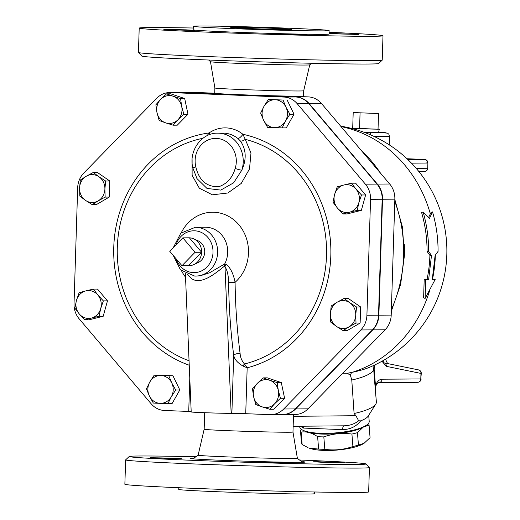 <?xml version="1.0" encoding="UTF-8"?>
<svg xmlns="http://www.w3.org/2000/svg" width="520" height="520" viewBox="0 0 520 520"><rect width="100%" height="100%" fill="white"/><g stroke="black" fill="none" stroke-linecap="round" stroke-linejoin="round"><path stroke-width="0.78" d="M282.529 414.576A21.119 19.201 -90.4 0 0 282.711 414.576L295.042 414.499A21.119 19.201 89.6 0 0 308.002 408.837L385.119 329.797A21.119 19.201 89.6 0 0 391.209 315.094L394.856 199.16A21.119 19.201 89.6 0 0 389.701 184.008L321.503 103.538A20.904 19.006 -90.4 0 0 308.262 96.889L288.301 96.103A44.427 0.773 -178.2 0 1 240.636 94.724A44.427 0.773 -178.2 0 1 214.721 93.21L214.89 87.984L210.483 61.711A49.654 0.865 1.8 0 0 210.489 61.718A49.654 0.865 1.8 0 0 239.447 63.401A49.654 0.865 1.8 0 0 309.738 64.838L311.649 63.258M138.457 52.507L141.83 56.095A118.469 2.067 1.8 0 0 260.156 61.848A118.469 2.067 1.8 0 0 378.619 63.538L382.207 60.164A121.953 2.126 -178.2 0 1 260.267 58.422A121.953 2.126 -178.2 0 1 138.457 52.507A121.953 2.126 -178.2 0 1 138.437 52.468L139.204 28.093A121.953 2.126 -178.2 0 1 193.239 28.021M329.069 32.292A121.953 2.126 -178.2 0 1 382.993 35.757L382.226 60.132A121.953 2.126 -178.2 0 1 382.207 60.164M382.993 35.757A121.953 2.126 -178.2 0 1 261.034 34.047A121.953 2.126 -178.2 0 1 139.204 28.093M273.897 28.353A30.491 0.533 -178.2 0 1 291.681 29.399A30.491 0.533 -178.2 0 1 261.19 28.971A30.491 0.533 -178.2 0 1 230.737 27.482A30.491 0.533 -178.2 0 1 273.897 28.353M329.03 33.397L358.384 34.45L329.024 33.663M277.18 33.742L307.106 34.794L291.421 34.574L277.18 33.742M186.011 29.841L195.156 30.381L190.561 30.427L163.813 29.393L186.011 29.841M329.121 30.576L329.011 34.06A67.945 1.183 -178.2 0 1 261.06 33.105A67.945 1.183 -178.2 0 1 193.186 29.79L193.297 26.305A67.945 1.183 1.8 0 0 261.17 29.627A67.945 1.183 1.8 0 0 329.121 30.576A67.945 1.183 1.8 0 0 289.49 28.249A67.945 1.183 1.8 0 0 193.297 26.305M192.069 458.269C193.427 457.45 191.906 459.817 198.127 455.182A49.654 0.865 1.8 0 0 198.12 455.188A49.654 0.865 1.8 0 0 227.078 456.892A49.654 0.865 1.8 0 0 297.375 458.309C300.664 461.051 302.614 462.202 303.219 461.767L303.212 461.767M299.182 459.992A118.469 2.067 -178.2 0 1 366.035 463.918A118.469 2.067 -178.2 0 1 247.572 462.3A118.469 2.067 -178.2 0 1 129.246 456.476A118.469 2.067 -178.2 0 1 196.216 456.762M322.725 462.312L313.579 461.779L318.175 461.728L344.923 462.761L322.725 462.312M263.725 462.053L293.644 463.106L277.959 462.885L263.725 462.053M172.549 458.159L181.694 458.692L177.099 458.744L150.352 457.71L172.549 458.159M129.246 456.476L125.652 459.849A121.953 2.126 1.8 0 0 125.632 459.888A121.953 2.126 1.8 0 0 247.462 465.842A121.953 2.126 1.8 0 0 369.428 467.545A121.953 2.126 1.8 0 0 369.408 467.512L366.035 463.918M125.632 459.888L124.865 484.263A121.953 2.126 1.8 0 0 246.694 490.217A121.953 2.126 1.8 0 0 368.661 491.926L369.428 467.545M314.62 491.991L314.567 493.707A67.945 1.183 -178.2 0 1 246.617 492.759A67.945 1.183 -178.2 0 1 178.737 489.444L178.796 487.721M353.197 112.541L378.528 113.535L353.197 112.541L352.703 128.213L359.567 128.745L360.061 113.074M378.04 129.006L379.301 129.149L378.034 129.207L378.528 113.535M359.567 128.745L378.034 129.207L352.703 128.213M195.072 252.278L181.968 265.714L169.741 251.284L182.845 237.855L195.072 252.278L201.597 252.239L188.494 265.668L181.968 265.714M189.371 237.809L201.597 252.239A13.936 12.675 -90.4 0 0 193.726 238.843A13.936 12.675 -90.4 0 0 189.371 237.809L182.845 237.855M188.494 265.668A13.936 12.675 -90.4 0 0 193.901 264.57A13.936 12.675 -90.4 0 0 201.597 252.239M193.726 238.843L198.061 240.799A11.784 10.718 89.6 0 1 204.724 251.635A11.784 10.718 89.6 0 1 198.211 262.555L193.901 264.57M379.301 129.149L378.579 132.613L364.39 132.392M373.867 136.344A24.388 0.423 1.8 0 0 389.532 136.441L388.817 134.212L387.537 133.172L378.638 132.327A20.904 0.364 -178.2 0 1 385.6 132.912A20.904 0.364 -178.2 0 1 370.026 132.698A3.484 0.793 91.6 0 1 370.688 134.921M363.168 427.213L357.454 432.64A34.411 8.678 175.4 0 1 351.923 434.063C342.375 432.725 333.008 433.667 323.824 436.885A34.411 8.678 175.4 0 1 317.616 436.644C311.942 432.835 306.442 431.314 301.139 432.062A34.411 8.678 175.4 0 1 300.463 430.567A34.411 8.678 175.4 0 1 300.456 430.397L301.346 429.325M368.375 423.56L368.394 423.572A34.411 8.678 175.4 0 1 369.063 425.068A34.411 8.678 175.4 0 1 369.07 425.243L363.87 426.797M364.084 443.268L363.337 443.723A30.491 7.69 175.4 0 1 336.55 450.106A30.491 7.69 175.4 0 1 309.094 448.078L318.611 449.085A34.411 8.678 -4.6 0 0 324.825 449.325C334.373 450.665 343.733 449.722 352.918 446.505A34.411 8.678 -4.6 0 0 358.449 445.081L364.084 443.268L370.071 437.678A34.411 8.678 -4.6 0 0 370.058 437.502L369.063 425.068M300.463 430.567L301.464 443.007A34.411 8.678 -4.6 0 0 302.133 444.503L308.022 447.642M317.616 436.644L318.611 449.085M323.824 436.885L324.825 449.325M351.923 434.063L352.918 446.505M357.454 432.64L358.449 445.081M369.07 425.243L370.071 437.678M301.139 432.062L302.133 444.503M303.797 430.619L306.215 431.594A32.234 8.125 -4.6 0 0 335.238 433.738A32.234 8.125 -4.6 0 0 363.551 426.991L365.781 425.646A34.846 8.788 175.4 0 1 335.173 432.939A34.846 8.788 175.4 0 1 303.797 430.619A34.846 8.788 175.4 0 1 299.741 426.966L299.683 426.244M173.154 125.203L165.64 122.85A13.936 12.675 -90.4 0 0 177.989 119.724L173.154 125.203L177.281 125.177L187.98 114.212L183.853 114.237L177.989 119.724A13.936 12.675 -90.4 0 0 181.688 106.398L183.853 114.237M173.043 96.2L180.557 98.553L181.688 106.398A13.936 12.675 -90.4 0 0 173.043 96.2A13.936 12.675 -90.4 0 0 160.693 99.32L166.562 93.834L173.043 96.2M159.159 120.484L156.995 112.645A13.936 12.675 -90.4 0 0 165.64 122.85L159.159 120.484M156.995 112.645L155.863 104.799L160.693 99.32A13.936 12.675 -90.4 0 0 156.995 112.645M267.527 127.316L263.575 120.211A13.936 12.675 -90.4 0 0 274.32 127.608L267.527 127.316M285.506 121.076L282.152 127.894L274.32 127.608A13.936 12.675 -90.4 0 0 285.506 121.076A13.936 12.675 -90.4 0 0 285.948 107.146L289.9 114.251L285.506 121.076M260.65 113.1L264.011 106.281A13.936 12.675 -90.4 0 0 263.575 120.211L260.65 113.1M275.197 99.749L283.03 100.035L285.948 107.146A13.936 12.675 -90.4 0 0 275.197 99.749A13.936 12.675 -90.4 0 0 264.011 106.281L268.405 99.456L275.197 99.749M332.988 202.196L334.607 194.506A13.936 12.675 -90.4 0 0 337.46 208.091L332.988 202.196M349.583 212.18L342.973 213.974L337.46 208.091A13.936 12.675 -90.4 0 0 349.583 212.18A13.936 12.675 -90.4 0 0 358.846 202.683L357.227 210.373L349.583 212.18M337.259 186.81L343.87 185.01A13.936 12.675 -90.4 0 0 334.607 194.506L337.259 186.81M355.992 189.098L361.498 194.987L358.846 202.683A13.936 12.675 -90.4 0 0 355.992 189.098A13.936 12.675 -90.4 0 0 343.87 185.01L351.513 183.203L355.992 189.098M331.188 305.988L337.129 302.218A13.936 12.675 -90.4 0 0 330.414 314.028L331.188 305.988M336.369 326.339L330.681 322.069L330.414 314.028A13.936 12.675 -90.4 0 0 336.369 326.339A13.936 12.675 -90.4 0 0 349.037 326.839L343.096 330.61L336.369 326.339M344.103 298.441L349.791 302.718A13.936 12.675 -90.4 0 0 337.129 302.218L344.103 298.441L348.231 298.415L360.64 306.956L360.132 323.037L356.012 323.063L349.037 326.839A13.936 12.675 -90.4 0 0 355.745 315.029L356.012 323.063M349.791 302.718L356.519 306.982L355.745 315.029A13.936 12.675 -90.4 0 0 349.791 302.718M263.185 377.884L269.666 380.244A13.936 12.675 -90.4 0 0 257.315 383.37L263.185 377.884L267.306 377.851L281.3 382.571L277.18 382.603L278.311 390.449A13.936 12.675 -90.4 0 0 269.666 380.244L277.18 382.603M253.617 396.695L252.486 388.85L257.315 383.37A13.936 12.675 -90.4 0 0 253.617 396.695A13.936 12.675 -90.4 0 0 262.262 406.894L255.781 404.534L253.617 396.695M274.612 403.774L269.776 409.253L262.262 406.894A13.936 12.675 -90.4 0 0 274.612 403.774A13.936 12.675 -90.4 0 0 278.311 390.449L280.475 398.288L274.612 403.774M168.811 375.772L171.73 382.882A13.936 12.675 -90.4 0 0 160.986 375.486L172.939 375.746L179.81 389.961L175.689 389.987L171.294 396.812A13.936 12.675 -90.4 0 0 171.73 382.882L175.689 389.987M149.799 382.018L154.187 375.193L160.986 375.486A13.936 12.675 -90.4 0 0 149.799 382.018A13.936 12.675 -90.4 0 0 149.357 395.947L146.439 388.837L149.799 382.018M160.108 403.344L153.316 403.052L149.357 395.947A13.936 12.675 -90.4 0 0 160.108 403.344A13.936 12.675 -90.4 0 0 171.294 396.812L167.941 403.631L160.108 403.344M103.356 300.892L100.698 308.588A13.936 12.675 -90.4 0 0 97.845 295.002L103.356 300.892L107.478 300.859L103.207 316.251L99.08 316.277L91.435 318.084A13.936 12.675 -90.4 0 0 100.698 308.588L99.08 316.277M85.722 290.914L93.373 289.107L97.845 295.002A13.936 12.675 -90.4 0 0 85.722 290.914A13.936 12.675 -90.4 0 0 76.46 300.411L79.111 292.714L85.722 290.914M79.313 313.995L74.841 308.1L76.46 300.411A13.936 12.675 -90.4 0 0 79.313 313.995A13.936 12.675 -90.4 0 0 91.435 318.084L84.825 319.885L79.313 313.995M180.557 98.553L184.685 98.527L170.683 93.808L166.562 93.834M184.685 98.527L187.98 114.212M268.405 99.456L283.03 100.035M287.151 100.009L294.028 114.224L289.9 114.251M294.028 114.224L286.273 127.862L282.152 127.894M351.513 183.203L355.641 183.177L365.625 194.955L361.498 194.987M365.625 194.955L361.348 210.34L357.227 210.373M361.348 210.34L347.094 213.947L342.973 213.974M360.64 306.956L356.519 306.982M360.132 323.037L347.217 330.584L343.096 330.61M281.3 382.571L284.603 398.255L273.904 409.221L269.776 409.253M284.603 398.255L280.475 398.288M179.81 389.961L172.061 403.598L167.941 403.631M172.939 375.746L154.187 375.193M103.207 316.251L88.946 319.852L84.825 319.885M107.478 300.859L97.494 289.081L93.373 289.107M105.157 197.1L98.176 200.876A13.936 12.675 -90.4 0 0 104.891 189.066L105.157 197.1L109.278 197.073L96.362 204.614L92.235 204.646L85.514 200.375A13.936 12.675 -90.4 0 0 98.176 200.876L92.235 204.646M98.937 176.748L105.658 181.019L104.891 189.066A13.936 12.675 -90.4 0 0 98.937 176.748A13.936 12.675 -90.4 0 0 86.268 176.254L93.249 172.478L98.937 176.748M79.56 188.065L80.327 180.018L86.268 176.254A13.936 12.675 -90.4 0 0 79.56 188.065A13.936 12.675 -90.4 0 0 85.514 200.375L79.827 196.105L79.56 188.065M105.658 181.019L109.785 180.993L97.37 172.452L93.249 172.478M109.785 180.993L109.278 197.073M308.262 96.889L295.932 96.974A20.904 19.006 89.6 0 1 309.173 103.623L377.371 184.093A21.119 19.201 -90.4 0 1 382.525 199.238L378.879 315.172A21.119 19.201 -90.4 0 1 372.788 329.875L295.672 408.915A21.119 19.201 -90.4 0 1 282.711 414.576M295.932 96.974L182.436 92.502L194.766 92.417A20.904 19.006 -90.4 0 0 193.973 92.404L181.643 92.489A20.904 19.006 89.6 0 1 182.436 92.502M187.044 274.307L192.036 278.941C202.371 285.435 218.218 270.927 224.198 266.389A5.226 4.492 73.1 0 1 224.66 263.998L209.658 272.733L200.311 275.769L195.624 276.088A24.388 22.178 -90.4 0 0 217.639 251.544A24.388 22.178 -90.4 0 0 195.299 227.305L180.811 233.168L173.27 247.663M192.94 168.149A5.226 0.546 -13.7 0 1 192.92 168.116A5.226 0.546 -13.7 0 1 195.826 166.888A22.646 20.592 89.6 0 1 216.424 138.405A22.646 20.592 89.6 0 1 235.183 168.441A5.226 0.722 17.4 0 0 241.852 170.138A27.879 25.344 -90.4 0 0 217.698 133.153C201.227 132.704 188.253 151.489 192.92 168.116L197.015 178.639L206.98 188.422L220.811 190.099L233.61 182.826L241.852 170.138M217.698 133.153L222.775 133.12A27.879 25.344 89.6 0 1 237.933 138.515L240.409 140.998C246.239 149.481 246.721 159.191 241.846 170.131M192.101 159.582L192.12 175.325L199.349 188.221L212.368 194.818L227.786 193.005L241.254 183.417L249.509 168.928L250.978 153.062L245.258 139.341A5.226 2.6 -38.5 0 1 240.409 140.998M209.846 134.524A5.226 1.846 55.3 0 0 209.086 132.958L207.123 135.674M237.933 138.515A5.226 1.748 128.9 0 0 242.911 134.29A33.105 30.095 -90.4 0 0 209.086 132.958A119.431 108.589 -90.4 0 0 114.179 240.194A119.431 108.589 -90.4 0 0 189.241 365.228M240.097 353.373A5.226 1.814 -7.5 0 0 233.708 355.108C234.325 359.138 237.393 362.765 242.911 365.989L244.452 363.961A115.115 104.663 89.6 0 0 326.573 252.116A115.115 104.663 89.6 0 0 245.258 139.341L242.911 134.29A119.431 108.589 -90.4 0 1 330.863 249.269A119.431 108.589 -90.4 0 1 247.169 367.803L244.452 363.961C241.787 360.874 240.338 357.344 240.097 353.373A277.576 115.447 -87.7 0 1 235.086 282.321C233.395 273.663 230.406 267.644 226.109 264.264L224.66 263.998A24.388 22.178 89.6 0 0 224.738 239.453A24.388 22.178 89.6 0 0 205.368 227.233L195.299 227.305M242.911 365.989L247.169 367.803L245.733 413.693L231.153 413.348C223.008 413.446 190.171 412.295 191.204 411.95L185.38 273.494M189.781 378.144L188.734 411.444L191.185 411.548M188.734 411.444L164.522 410.488A21.119 19.201 89.6 0 1 151.144 403.774L79.183 318.858A21.119 19.201 89.6 0 1 74.029 303.713L77.675 187.779A21.119 19.201 89.6 0 1 83.766 173.076L156.845 98.169A20.904 19.006 89.6 0 1 169.676 92.567A20.904 19.006 89.6 0 1 170.469 92.58L283.966 97.052A20.904 19.006 89.6 0 1 297.206 103.701L365.404 184.171A21.119 19.201 89.6 0 1 370.559 199.316L366.912 315.257A21.119 19.201 89.6 0 1 360.822 329.959L283.706 409A21.119 19.201 89.6 0 1 270.745 414.661A21.119 19.201 89.6 0 1 269.939 414.648L245.733 413.693M224.198 266.389L224.991 266.714A5.226 4.479 132.9 0 1 226.109 264.264M231.153 413.348L224.991 266.714C227.311 270.335 228.514 275.672 228.599 282.724A5.226 0.605 179.2 0 1 235.086 282.321A39.351 35.782 -90.4 0 0 235.671 221.422A39.351 35.782 -90.4 0 0 181.272 232.745M270.745 414.661L282.347 414.583A21.119 19.201 -90.4 0 0 295.308 408.922L372.431 329.882A21.119 19.201 -90.4 0 0 378.521 315.178L382.161 199.244A21.119 19.201 -90.4 0 0 377.013 184.093L308.808 103.623A20.904 19.006 -90.4 0 0 295.568 96.974L182.078 92.502A20.904 19.006 -90.4 0 0 181.279 92.489L169.676 92.567M432.523 211.906L429.5 218.303L423.098 211.972C426.822 224.809 428.675 237.958 428.656 251.42L431.49 255.483L428.643 279.513L425.744 279.533L425.094 298.461L435.175 279.468L432.269 279.487L435.116 255.457L438.081 251.362C438.1 237.894 436.248 224.744 432.523 211.906L431.015 212.44L428.63 217.419M435.175 279.468L432.354 279.084M425.094 298.461L423.618 297.811L424.203 279.142L427.102 279.123A126.315 114.849 -90.4 0 0 429.904 255.417L427.07 251.414A126.315 114.849 -90.4 0 0 421.59 212.505L423.098 211.972M424.203 279.142L425.744 279.533M427.102 279.123L428.643 279.513M429.904 255.417L431.49 255.483M427.07 251.414L428.656 251.42M342.751 373.217L347.373 373.269L350.402 375.291L351.774 380.016L354.094 413.504L355.914 415.714L358.663 420.797L360.646 420.856C356.317 426.524 350.285 429.449 342.537 429.624A4.947 1.235 91.5 0 1 343.746 425.815M340.672 126.159A126.315 126.315 0 0 1 369.7 367.224A49.881 12.578 175.4 0 1 352.235 372.32L347.373 373.269M368.713 415.266L369.207 421.395A34.846 8.788 175.4 0 1 365.781 425.646M300.43 426.238L303.498 428.084L342.537 429.624M418.496 369.889A3.484 3.484 0 0 1 421.285 373.412L420.966 373.425A3.484 3.159 -78.4 0 0 418.496 369.889L384.046 362.837A3.484 3.159 101.6 0 1 386.373 366.347L420.966 373.425L420.791 378.944L382.044 379.204C379.554 379.21 377.357 381.251 375.459 385.333L375.213 388.466L376.389 401.986A43.557 10.985 175.4 0 1 375.791 404.085L368.173 416.124A34.846 8.788 175.4 0 1 360.646 420.856M385.509 359.197A87.113 36.231 92.3 0 0 387.589 363.565M373.854 366.496L373.672 369.285L375.213 388.466L375.583 386.36A3.484 1.872 19.2 0 1 375.583 386.36A3.484 1.872 19.2 0 0 375.459 385.333L374.127 368.765L375.096 364.793M382.044 379.204A3.484 3.166 89.6 0 1 378.904 382.564L417.651 382.304A3.484 3.166 -90.4 0 0 420.791 378.944L421.285 373.412M375.303 388.499L375.583 386.36C376.786 384.013 377.891 382.746 378.898 382.564M375.791 404.085A43.557 10.985 175.4 0 1 354.094 413.504M429.598 290.693A126.315 114.849 89.6 0 1 352.235 372.32A10.452 4.433 -101.6 0 0 350.402 375.291M302.829 426.212A4.947 4.433 -86.2 0 1 303.498 428.084M358.663 420.797C354.601 423.982 349.674 425.653 343.87 425.809M343.85 425.802L344.468 425.809M214.89 87.984A44.427 0.773 1.8 0 0 240.799 89.505A44.427 0.773 1.8 0 0 303.7 90.779A44.427 0.773 1.8 0 0 303.7 90.773L309.745 64.831M214.721 93.21A44.427 0.773 -178.2 0 1 214.728 93.203L194.766 92.417M204.685 412.711L204.165 429.24A44.427 0.773 1.8 0 0 230.074 430.762A44.427 0.773 1.8 0 0 292.975 432.029L293.527 414.505M192.426 458.224A57.447 1.001 1.8 0 0 223.724 460.395A57.447 1.001 1.8 0 0 285.019 462.169A57.447 1.001 1.8 0 0 302.874 461.695M370.026 132.698L364.806 132.548M176.053 244.81A20.904 19.006 89.6 0 1 198.432 231.374A20.904 19.006 89.6 0 1 212.849 254.534A20.904 19.006 89.6 0 1 193.356 272.597A20.904 19.006 89.6 0 1 176.15 258.85M194.694 276.068A24.388 22.178 -90.4 0 0 195.624 276.088L194.669 276.068L180.472 269.874L173.232 255.398M235.183 168.441C232.511 177.678 227.084 183.761 218.888 186.693C206.726 187.096 199.043 180.492 195.826 166.888M189.053 360.763A115.115 104.663 89.6 0 1 117.487 243.497A115.115 104.663 89.6 0 1 202.924 138.287M181.525 270.829A39.351 35.782 -90.4 0 0 185.536 277.141M228.599 282.724A282.776 117.611 92.3 0 0 233.708 355.108L231.881 413.348M182.078 92.502L170.469 92.58M295.568 96.974L283.966 97.052M308.808 103.623L297.206 103.701M377.013 184.093L365.404 184.171M382.161 199.244L370.559 199.316M378.521 315.178L366.912 315.257M372.431 329.882L360.822 329.959M295.308 408.922L283.706 409M435.351 255.138A126.315 114.849 89.6 0 1 432.543 279.084M341.049 126.601A126.315 114.849 89.6 0 1 430.339 213.889M404.391 256.094A126.315 114.849 -90.4 0 0 404.313 244.517M424.138 171.626A3.484 3.166 -90.4 0 0 427.414 168.266L416.195 168.344M418.964 171.665L424.268 171.626A3.484 3.484 0 0 0 427.732 168.253L427.895 163.033L425.861 162.91M411.463 163.15L427.576 163.046A3.484 3.166 -90.4 0 0 424.522 159.439A3.484 1.45 -87.7 0 1 424.548 159.439L406.991 158.75L424.522 159.439L407.843 159.549M382.421 360.99L382.844 362.278A3.484 2.262 -20.7 0 0 382.935 360.925A3.484 2.262 -20.7 0 0 382.928 360.913A3.484 2.262 -20.7 0 0 382.909 360.854M382.844 362.278L386.373 366.347M417.515 382.298A3.484 3.166 -90.4 0 0 417.651 382.304A3.484 3.484 0 0 0 421.109 378.931M351.774 380.016A43.557 10.985 -4.6 0 0 373.672 369.285A5.226 1.319 175.4 0 1 374.127 368.765M355.914 415.714L293.469 416.319M360.782 149.89A132.412 120.393 89.6 0 1 380.549 173.212M394.784 201.325A132.412 120.393 89.6 0 1 391.385 309.55M309.173 103.623L321.503 103.538M389.701 184.008L377.371 184.093M308.002 408.837L295.672 408.915M391.209 315.094L378.879 315.172M385.119 329.797L372.788 329.875M394.856 199.16L382.525 199.238M208.683 60.021L210.489 61.718M389.532 136.441L389.266 144.865M197.008 178.639L196.58 177.84M424.548 159.439A3.484 3.484 0 0 1 427.895 163.033L427.732 168.253M383.89 362.804L382.935 360.925M374.322 365.157L373.757 367.022M344.507 425.809L293.156 426.309M303.511 96.701L303.7 90.779M204.165 429.24L198.12 455.188M292.975 432.029L297.375 458.309M359.086 147.888L383.299 176.462M394.843 199.524L402.435 227.103L404.397 255.808L400.641 284.291L391.332 311.22"/></g></svg>
